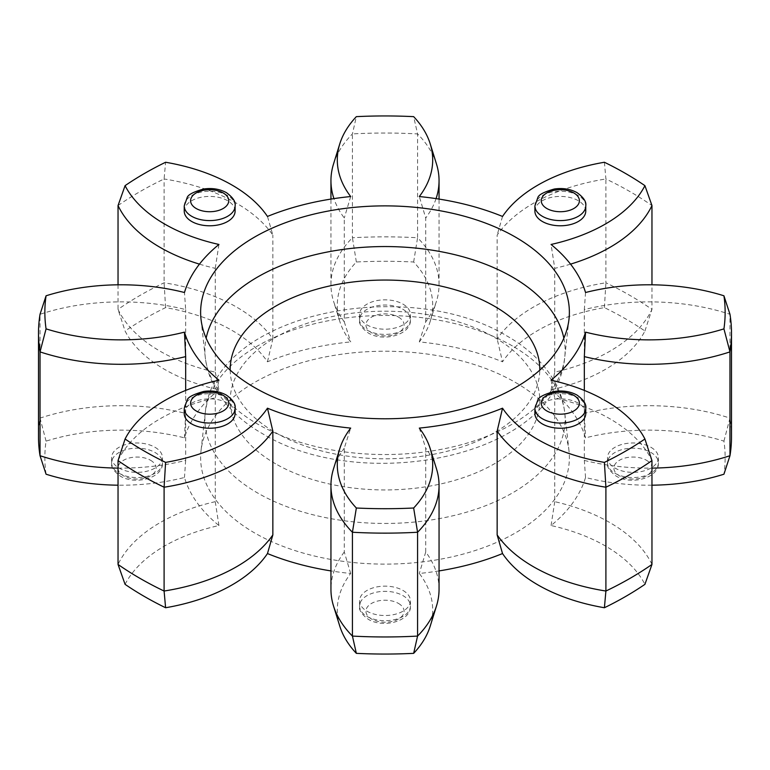 <?xml version="1.0" encoding="UTF-8"?>
<svg xmlns="http://www.w3.org/2000/svg" width="770" height="770" viewBox="0 0 770 770"><rect width="100%" height="100%" fill="white"/><g stroke="black" fill="none" stroke-linecap="round" stroke-linejoin="round"><path stroke-width="0.58" stroke-dasharray="3.85 2.89" d="M604.402 162.258L605.903 178.967A346.5 200.046 180 0 1 630.014 191.634A346.5 200.046 180 0 1 651.959 205.552M402.98 590.446A25.429 14.678 180 0 1 410.429 600.831A25.429 14.678 180 0 1 394.731 614.393A25.429 14.678 180 0 1 367.021 611.216A25.429 14.678 180 0 1 359.571 600.831A25.429 14.678 180 0 1 375.269 587.269A25.429 14.678 180 0 1 402.98 590.446M155.03 447.293A25.429 14.678 180 0 1 162.48 457.678A25.429 14.678 180 0 1 146.781 471.24A25.429 14.678 180 0 1 119.061 468.054A25.429 14.678 180 0 1 111.611 457.678A25.429 14.678 180 0 1 127.31 444.107A25.429 14.678 180 0 1 155.03 447.293M402.98 304.14A25.429 14.678 180 0 1 410.429 314.526A25.429 14.678 180 0 1 394.731 328.087A25.429 14.678 180 0 1 367.021 324.901A25.429 14.678 180 0 1 359.571 314.526A25.429 14.678 180 0 1 375.269 300.954A25.429 14.678 180 0 1 402.98 304.14M650.939 447.293A25.429 14.678 180 0 1 658.389 457.678A25.429 14.678 180 0 1 642.69 471.24A25.429 14.678 180 0 1 614.97 468.054A25.429 14.678 180 0 1 607.52 457.678A25.429 14.678 180 0 1 623.219 444.107A25.429 14.678 180 0 1 650.939 447.293M585.758 211.095A25.429 14.678 0 0 0 578.309 200.72A25.429 14.678 0 0 0 550.598 197.534A25.429 14.678 0 0 0 534.9 211.095M235.1 211.095A25.429 14.678 0 0 0 227.651 200.72A25.429 14.678 0 0 0 199.94 197.534A25.429 14.678 0 0 0 184.242 211.095M235.1 413.548A25.429 14.678 0 0 0 227.651 403.172A25.429 14.678 0 0 0 199.94 399.986A25.429 14.678 0 0 0 184.242 413.548M585.758 413.548A25.429 14.678 0 0 0 578.309 403.172A25.429 14.678 0 0 0 550.598 399.986A25.429 14.678 0 0 0 534.9 413.548M515.371 382.401A184.376 106.453 180 0 1 568.991 450.835A184.376 106.453 180 0 1 460.999 554.66A184.376 106.453 180 0 1 254.629 532.946A184.376 106.453 180 0 1 201.008 450.835A184.376 106.453 180 0 1 319.954 358.069A184.376 106.453 180 0 1 515.371 382.401M46.065 474.214A340.138 196.379 180 0 1 46.065 441.133A157.042 90.668 180 0 1 184.463 437.861A203.453 117.464 180 0 1 218.94 389.822A157.042 90.668 180 0 1 164.616 369.388A157.042 90.668 180 0 1 125.077 331.004A340.138 196.379 180 0 1 165.598 307.615A157.042 90.668 180 0 1 267.469 361.804A203.453 117.464 180 0 1 350.687 341.899A157.042 90.668 180 0 1 339.772 321.302A157.042 90.668 180 0 1 356.346 261.993A340.138 196.379 180 0 1 413.654 261.993A157.042 90.668 180 0 1 430.228 321.302A157.042 90.668 180 0 1 419.313 341.899A203.453 117.464 180 0 1 502.531 361.804A157.042 90.668 180 0 1 604.402 307.615A340.138 196.379 180 0 1 644.923 331.004A157.042 90.668 180 0 1 551.06 389.822A203.453 117.464 180 0 1 585.537 437.861A157.042 90.668 180 0 1 723.935 441.133A340.138 196.379 180 0 1 723.935 474.214M267.469 361.804L272.85 338.906A163.394 94.335 0 0 0 164.097 282.783A346.5 200.046 0 0 0 118.041 309.376A163.394 94.335 0 0 0 160.122 351.216A163.394 94.335 0 0 0 215.254 372.16L215.254 268.335A163.394 94.335 180 0 1 199.459 264.139M118.041 284.804L118.041 309.376L125.077 331.004M551.06 380.178L554.747 397.84A163.394 94.335 180 0 1 609.879 418.784A163.394 94.335 180 0 1 651.959 460.624M165.598 307.615L164.097 282.783L164.097 178.967A163.394 94.335 180 0 1 236.563 203.261A163.394 94.335 180 0 1 272.85 235.091L267.469 216.447M118.041 205.552A346.5 200.046 180 0 1 164.097 178.967L165.598 162.258M551.06 389.822L554.747 372.16A163.394 94.335 0 0 0 651.959 309.376A346.5 200.046 0 0 0 630.014 295.459A346.5 200.046 0 0 0 605.903 282.783L605.903 178.967A163.394 94.335 180 0 0 497.151 235.091L497.151 338.906L502.531 361.804M651.959 485.196A157.042 90.668 180 0 1 585.537 477.487A203.453 117.464 180 0 1 551.06 525.535A157.042 90.668 180 0 1 644.923 584.343M439.054 570.916A203.453 117.464 180 0 1 419.313 573.457A157.042 90.668 180 0 1 430.228 626.106M339.772 626.106A157.042 90.668 180 0 1 350.687 573.457A203.453 117.464 180 0 1 330.946 570.916M125.077 584.343A157.042 90.668 180 0 1 218.94 525.535A203.453 117.464 180 0 1 184.463 477.487A157.042 90.668 180 0 1 118.041 485.196M731.5 436.908A346.5 200.046 0 0 0 729.97 418.11L729.97 314.285A163.394 94.335 180 0 0 584.334 309.579L584.334 413.394L585.537 437.861M644.923 331.004L651.959 309.376L651.959 284.804M419.313 341.899L425.723 321.831A163.394 94.335 0 0 0 436.484 301.186A163.394 94.335 0 0 0 439.054 284.505A163.394 94.335 0 0 0 417.571 237.747L417.571 133.922A163.394 94.335 180 0 1 436.484 164.01M413.654 261.993L417.571 237.747A346.5 200.046 0 0 0 352.429 237.747L352.429 133.922A346.5 200.046 180 0 1 417.571 133.922L413.654 116.645M184.463 437.861L185.666 413.394A163.394 94.335 0 0 0 40.03 418.11L40.03 314.285A163.394 94.335 180 0 1 185.666 309.579L184.463 292.513M46.065 441.133L40.03 418.11A346.5 200.046 0 0 0 38.5 436.908M439.054 589.31A163.394 94.335 0 0 0 425.723 551.994L425.723 448.169A163.394 94.335 180 0 1 436.484 468.815M419.313 428.101L425.723 448.169M425.723 551.994L419.313 573.457M350.687 573.457L344.277 551.994L344.277 448.169L350.687 428.101M344.277 551.994A163.394 94.335 0 0 0 330.946 589.31M333.516 468.815A163.394 94.335 180 0 1 344.277 448.169M218.94 525.535L215.254 501.665L215.254 397.84L218.94 380.178M215.254 501.665A163.394 94.335 0 0 0 118.041 564.449M118.041 460.624A163.394 94.335 180 0 1 215.254 397.84M118.041 468.102A163.394 94.335 0 0 0 185.666 460.422L185.666 390.428M185.666 460.422L184.463 477.487M185.666 413.394L185.666 309.579M218.94 244.465L215.254 268.335M215.254 372.16L218.94 389.822M272.85 338.906L272.85 235.091M356.346 261.993L352.429 237.747A163.394 94.335 0 0 0 330.946 284.505A163.394 94.335 0 0 0 333.516 301.186A163.394 94.335 0 0 0 344.277 321.831L344.277 218.006A163.394 94.335 180 0 1 333.93 198.622M333.516 164.01A163.394 94.335 180 0 1 352.429 133.922L356.346 116.645M350.687 196.542L344.277 218.006M344.277 321.831L350.687 341.899M425.723 321.831L425.723 218.006L419.313 196.542M436.07 198.622A163.394 94.335 180 0 1 425.723 218.006M604.402 307.615L605.903 282.783A163.394 94.335 0 0 0 497.151 338.906M502.531 216.447L497.151 235.091M554.747 372.16L554.747 268.335L551.06 244.465M570.541 264.139A163.394 94.335 180 0 1 554.747 268.335M723.935 441.133L729.97 418.11A163.394 94.335 0 0 0 584.334 413.394M585.537 292.513L584.334 309.579M585.537 477.487L584.334 460.422L584.334 390.428M584.334 460.422A163.394 94.335 0 0 0 651.959 468.102M651.959 564.449A163.394 94.335 0 0 0 554.747 501.665L554.747 397.84M554.747 501.665L551.06 525.535M367.021 330.099A25.429 14.678 0 0 0 394.731 333.275A25.429 14.678 0 0 0 410.429 319.714A25.429 14.678 0 0 0 402.98 309.328A25.429 14.678 0 0 0 375.269 306.152A25.429 14.678 0 0 0 359.571 319.714A25.429 14.678 0 0 0 367.021 330.099M398.485 317.115A19.077 11.011 180 0 1 398.485 332.688A19.077 11.011 180 0 1 371.515 332.688A19.077 11.011 180 0 1 371.515 317.115A19.077 11.011 180 0 1 398.485 317.115M614.97 473.252A25.429 14.678 0 0 0 642.69 476.428A25.429 14.678 0 0 0 658.389 462.866A25.429 14.678 0 0 0 650.939 452.481A25.429 14.678 0 0 0 623.219 449.305A25.429 14.678 0 0 0 607.52 462.866A25.429 14.678 0 0 0 614.97 473.252M646.444 460.267A19.077 11.011 180 0 1 646.444 475.841A19.077 11.011 180 0 1 619.465 475.841A19.077 11.011 180 0 1 619.465 460.267A19.077 11.011 180 0 1 646.444 460.267M367.021 616.404A25.429 14.678 0 0 0 394.731 619.59A25.429 14.678 0 0 0 410.429 606.019A25.429 14.678 0 0 0 402.98 595.643A25.429 14.678 0 0 0 375.269 592.457A25.429 14.678 0 0 0 359.571 606.019A25.429 14.678 0 0 0 367.021 616.404M398.485 603.43A19.077 11.011 180 0 1 398.485 619.003A19.077 11.011 180 0 1 371.515 619.003A19.077 11.011 180 0 1 371.515 603.43A19.077 11.011 180 0 1 398.485 603.43M119.061 473.252A25.429 14.678 0 0 0 146.781 476.428A25.429 14.678 0 0 0 162.48 462.866A25.429 14.678 0 0 0 155.03 452.481A25.429 14.678 0 0 0 127.31 449.305A25.429 14.678 0 0 0 111.611 462.866A25.429 14.678 0 0 0 119.061 473.252M150.535 460.267A19.077 11.011 180 0 1 150.535 475.841A19.077 11.011 180 0 1 123.556 475.841A19.077 11.011 180 0 1 123.556 460.267A19.077 11.011 180 0 1 150.535 460.267M184.242 205.908A25.429 14.678 180 0 1 199.94 192.346A25.429 14.678 180 0 1 227.651 195.522A25.429 14.678 180 0 1 235.1 205.908M534.9 205.908A25.429 14.678 180 0 1 550.598 192.346A25.429 14.678 180 0 1 578.309 195.522A25.429 14.678 180 0 1 585.758 205.908M184.242 408.36A25.429 14.678 180 0 1 199.94 394.798A25.429 14.678 180 0 1 227.651 397.975A25.429 14.678 180 0 1 235.1 408.36M534.9 408.36A25.429 14.678 180 0 1 550.598 394.798A25.429 14.678 180 0 1 578.309 397.975A25.429 14.678 180 0 1 585.758 408.36M512.368 345.923A180.122 103.989 0 0 0 321.456 322.149A180.122 103.989 0 0 0 205.253 412.778A180.122 103.989 0 0 0 257.632 492.993A180.122 103.989 0 0 0 459.247 514.206A180.122 103.989 0 0 0 564.747 412.778A180.122 103.989 0 0 0 512.368 345.923M275.544 463.771A154.799 89.368 180 0 1 275.544 337.375A154.799 89.368 180 0 1 494.456 337.375A154.799 89.368 180 0 1 494.456 463.771A154.799 89.368 180 0 1 275.544 463.771M563.852 338.194A180.122 103.989 180 0 1 564.747 357.222A180.122 103.989 180 0 1 448.544 447.851A180.122 103.989 180 0 1 257.632 424.078A180.122 103.989 180 0 1 205.253 357.222A180.122 103.989 180 0 1 206.148 338.194M230.211 370.158A154.799 89.368 0 0 0 275.544 432.625A154.799 89.368 0 0 0 443.655 452.134A154.799 89.368 0 0 0 539.789 370.158M410.429 314.526L410.429 319.714C411.305 334.883 383.306 342.275 368.329 333.006C361.64 328.107 358.714 323.679 359.571 319.714L359.571 314.526M658.389 457.678L658.389 462.866C659.264 478.035 631.256 485.427 616.289 476.158C609.59 471.269 606.673 466.832 607.52 462.866L607.52 457.678M410.429 600.831L410.429 606.019C411.305 621.197 383.306 628.58 368.329 619.311C361.64 614.422 358.714 609.994 359.571 606.019L359.571 600.831M162.48 457.678L162.48 462.866C163.356 478.035 135.356 485.427 120.38 476.158C113.681 471.269 110.764 466.832 111.611 462.866L111.611 457.678M568.991 450.835L564.747 412.778C563.409 401.266 559.723 390.361 553.707 380.062C543.158 362.468 527.643 347.819 507.17 336.124C407.734 275.41 214.176 312.293 205.253 412.778L201.008 450.835M568.991 319.165L564.747 357.222C555.825 457.707 362.266 494.59 262.83 433.876C242.569 422.297 227.15 407.821 216.601 390.448C210.403 380.005 206.62 368.936 205.253 357.222L201.008 319.165M330.946 284.505L330.946 199.084M439.054 284.505L439.054 199.084M339.772 321.302L333.516 301.186M430.228 321.302L436.484 301.186"/><path stroke-width="1.16" d="M330.946 570.916A203.453 117.464 180 0 1 267.469 553.553A157.042 90.668 180 0 1 165.598 607.742A340.138 196.379 180 0 1 144.481 596.538A340.138 196.379 180 0 1 125.077 584.343L118.041 564.449A346.5 200.046 0 0 0 139.986 578.366A346.5 200.046 0 0 0 164.097 591.033L164.097 487.217A346.5 200.046 180 0 1 118.041 460.624L125.077 438.996A340.138 196.379 0 0 0 165.598 462.385A157.042 90.668 0 0 0 267.469 408.196L272.85 431.094A163.394 94.335 180 0 1 164.097 487.217L165.598 462.385M584.334 390.428L584.334 356.606L585.537 332.139A157.042 90.668 0 0 0 723.935 328.867A340.138 196.379 0 0 0 723.935 295.786A157.042 90.668 0 0 0 585.537 292.513A203.453 117.464 180 0 0 551.06 244.465A157.042 90.668 0 0 0 644.923 185.657A340.138 196.379 0 0 0 625.519 173.462A340.138 196.379 0 0 0 604.402 162.258A157.042 90.668 0 0 0 502.531 216.447A203.453 117.464 180 0 0 419.313 196.542A157.042 90.668 0 0 0 430.228 143.894A157.042 90.668 0 0 0 413.654 116.645A340.138 196.379 0 0 0 356.346 116.645A157.042 90.668 0 0 0 339.772 143.894A157.042 90.668 0 0 0 350.687 196.542A203.453 117.464 180 0 0 267.469 216.447A157.042 90.668 0 0 0 232.068 185.089A157.042 90.668 0 0 0 165.598 162.258A340.138 196.379 0 0 0 125.077 185.657A157.042 90.668 0 0 0 218.94 244.465A203.453 117.464 180 0 0 184.463 292.513A157.042 90.668 0 0 0 46.065 295.786A340.138 196.379 0 0 0 46.065 328.867A157.042 90.668 0 0 0 184.463 332.139L185.666 356.606A163.394 94.335 180 0 1 40.03 351.89A346.5 200.046 180 0 1 38.5 333.092A346.5 200.046 180 0 1 40.03 314.285L46.065 295.786M542.35 221.481A25.429 14.678 0 0 0 570.06 224.667A25.429 14.678 0 0 0 585.758 211.095L585.758 205.908A25.429 14.678 180 0 1 570.06 219.469A25.429 14.678 180 0 1 542.35 216.293A25.429 14.678 180 0 1 534.9 205.908L534.9 211.095A25.429 14.678 0 0 0 542.35 221.481M191.691 221.481A25.429 14.678 0 0 0 219.402 224.667A25.429 14.678 0 0 0 235.1 211.095L235.1 205.908A25.429 14.678 180 0 1 219.402 219.469A25.429 14.678 180 0 1 191.691 216.293A25.429 14.678 180 0 1 184.242 205.908L184.242 211.095A25.429 14.678 0 0 0 191.691 221.481M191.691 423.933A25.429 14.678 0 0 0 219.402 427.119A25.429 14.678 0 0 0 235.1 413.548L235.1 408.36A25.429 14.678 180 0 1 219.402 421.922A25.429 14.678 180 0 1 191.691 418.745A25.429 14.678 180 0 1 184.242 408.36L184.242 413.548A25.429 14.678 0 0 0 191.691 423.933M542.35 423.933A25.429 14.678 0 0 0 570.06 427.119A25.429 14.678 0 0 0 585.758 413.548L585.758 408.36A25.429 14.678 180 0 1 570.06 421.922A25.429 14.678 180 0 1 542.35 418.745A25.429 14.678 180 0 1 534.9 408.36L534.9 413.548A25.429 14.678 0 0 0 542.35 423.933M254.629 387.599A184.376 106.453 180 0 1 201.008 319.165A184.376 106.453 180 0 1 309.001 215.34A184.376 106.453 180 0 1 515.371 237.054A184.376 106.453 180 0 1 568.991 319.165A184.376 106.453 180 0 1 450.046 411.931A184.376 106.453 180 0 1 254.629 387.599M604.402 607.742L605.903 591.033A346.5 200.046 0 0 0 651.959 564.449L644.923 584.343A340.138 196.379 180 0 1 604.402 607.742A157.042 90.668 180 0 1 537.932 584.911A157.042 90.668 180 0 1 502.531 553.553L497.151 534.909A163.394 94.335 0 0 0 533.437 566.739A163.394 94.335 0 0 0 605.903 591.033L605.903 487.217A163.394 94.335 180 0 1 533.437 462.924A163.394 94.335 180 0 1 497.151 431.094L502.531 408.196A157.042 90.668 0 0 0 604.402 462.385A340.138 196.379 0 0 0 644.923 438.996A157.042 90.668 0 0 0 605.384 400.612A157.042 90.668 0 0 0 551.06 380.178A203.453 117.464 180 0 0 585.537 332.139M199.459 264.139A163.394 94.335 180 0 1 160.122 247.391A163.394 94.335 180 0 1 118.041 205.552L118.041 284.804M497.151 534.909L497.151 431.094M651.959 468.102A163.394 94.335 0 0 0 729.97 455.715L723.935 474.214A157.042 90.668 180 0 1 651.959 485.196M502.531 553.553A203.453 117.464 180 0 1 439.054 570.916M356.346 653.355L352.429 636.078A346.5 200.046 0 0 0 417.571 636.078A163.394 94.335 0 0 0 436.484 605.99L430.228 626.106A157.042 90.668 180 0 1 413.654 653.355A340.138 196.379 180 0 1 356.346 653.355A157.042 90.668 180 0 1 339.772 626.106L333.516 605.99A163.394 94.335 0 0 0 352.429 636.078L352.429 532.253A163.394 94.335 180 0 1 330.946 485.495A163.394 94.335 180 0 1 333.516 468.815L339.772 448.698A157.042 90.668 0 0 0 356.346 508.007A340.138 196.379 0 0 0 413.654 508.007A157.042 90.668 0 0 0 430.228 448.698A157.042 90.668 0 0 0 419.313 428.101A203.453 117.464 180 0 0 502.531 408.196M118.041 485.196A157.042 90.668 180 0 1 46.065 474.214L40.03 455.715L40.03 351.89L46.065 328.867M125.077 438.996A157.042 90.668 0 0 1 218.94 380.178A203.453 117.464 180 0 1 184.463 332.139M339.772 448.698A157.042 90.668 0 0 1 350.687 428.101A203.453 117.464 180 0 1 267.469 408.196M723.935 295.786L729.97 314.285A346.5 200.046 180 0 1 731.5 333.092L731.5 436.908A346.5 200.046 0 0 1 729.97 455.715L729.97 351.89A163.394 94.335 180 0 1 584.334 356.606M731.5 333.092A346.5 200.046 180 0 1 729.97 351.89L723.935 328.867M651.959 284.804L651.959 205.552A163.394 94.335 180 0 1 570.541 264.139M38.5 333.092L38.5 436.908A346.5 200.046 0 0 0 40.03 455.715A163.394 94.335 0 0 0 118.041 468.102M118.041 564.449L118.041 460.624M413.654 653.355L417.571 636.078L417.571 532.253A346.5 200.046 180 0 1 352.429 532.253L356.346 508.007M651.959 564.449L651.959 460.624A346.5 200.046 180 0 1 605.903 487.217L604.402 462.385M436.484 605.99A163.394 94.335 0 0 0 439.054 589.31L439.054 485.495A163.394 94.335 180 0 1 417.571 532.253L413.654 508.007M430.228 448.698L436.484 468.815A163.394 94.335 180 0 1 439.054 485.495M330.946 485.495L330.946 589.31A163.394 94.335 0 0 0 333.516 605.99M165.598 607.742L164.097 591.033A163.394 94.335 0 0 0 272.85 534.909L272.85 431.094M272.85 534.909L267.469 553.553M185.666 390.428L185.666 356.606M333.93 198.622A163.394 94.335 180 0 1 330.946 180.69A163.394 94.335 180 0 1 333.516 164.01L339.772 143.894M430.228 143.894L436.484 164.01A163.394 94.335 180 0 1 439.054 180.69A163.394 94.335 180 0 1 436.07 198.622M125.077 185.657L118.041 205.552M651.959 205.552L644.923 185.657M644.923 438.996L651.959 460.624M196.186 208.506A19.077 11.011 0 0 0 223.156 208.506A19.077 11.011 0 0 0 223.156 192.933A19.077 11.011 0 0 0 196.186 192.933A19.077 11.011 0 0 0 196.186 208.506M546.844 208.506A19.077 11.011 0 0 0 573.814 208.506A19.077 11.011 0 0 0 573.814 192.933A19.077 11.011 0 0 0 546.844 192.933A19.077 11.011 0 0 0 546.844 208.506M196.186 410.959A19.077 11.011 0 0 0 223.156 410.959A19.077 11.011 0 0 0 223.156 395.385A19.077 11.011 0 0 0 196.186 395.385A19.077 11.011 0 0 0 196.186 410.959M546.844 410.959A19.077 11.011 0 0 0 573.814 410.959A19.077 11.011 0 0 0 573.814 395.385A19.077 11.011 0 0 0 546.844 395.385A19.077 11.011 0 0 0 546.844 410.959M206.148 338.194A180.122 103.989 180 0 1 326.085 252.271A180.122 103.989 180 0 1 512.368 277.007A180.122 103.989 180 0 1 563.852 338.194M539.789 370.158A154.799 89.368 0 0 0 494.456 306.229A154.799 89.368 0 0 0 325.181 286.998A154.799 89.368 0 0 0 230.211 370.158M235.1 205.908C235.89 201.846 232.973 197.418 226.332 192.615C219.7 189.016 212.164 187.813 203.723 188.997C193.463 191.865 187.947 194.733 187.168 197.601L184.242 205.908M585.758 205.908C586.557 201.846 583.631 197.418 577 192.615C570.358 189.016 562.822 187.813 554.39 188.997C544.121 191.865 538.605 194.733 537.826 197.601L534.9 205.908M235.1 408.36C235.89 404.298 232.973 399.871 226.332 395.068C219.7 391.468 212.164 390.265 203.723 391.449C193.463 394.317 187.947 397.185 187.168 400.053L184.242 408.36M585.758 408.36C586.557 404.298 583.631 399.871 577 395.068C570.358 391.468 562.822 390.265 554.39 391.449C544.121 394.317 538.605 397.185 537.826 400.053L534.9 408.36M330.946 199.084L330.946 180.69M439.054 199.084L439.054 180.69"/></g></svg>
